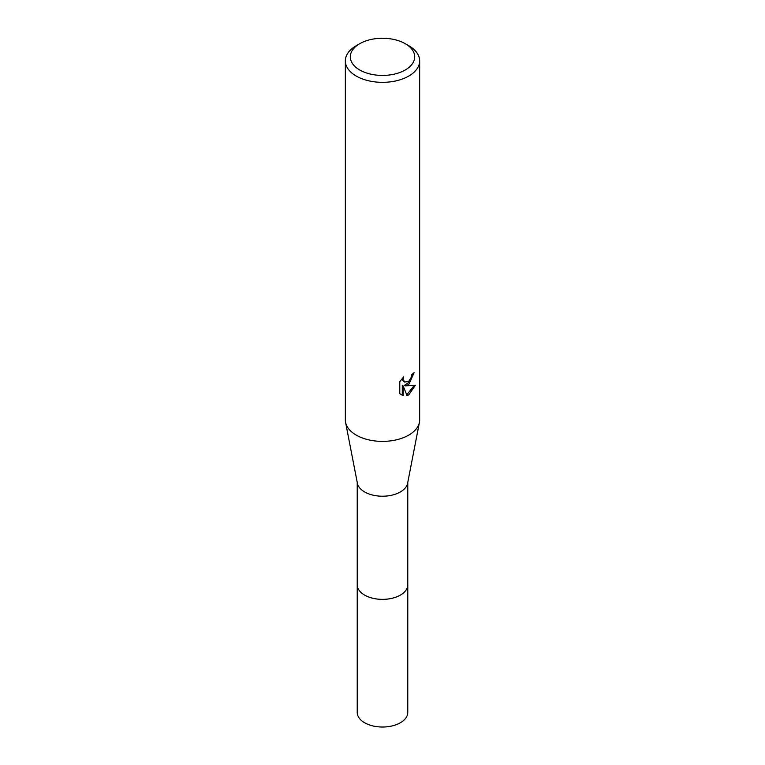 <?xml version="1.0" encoding="UTF-8"?>
<svg xmlns="http://www.w3.org/2000/svg" width="765" height="765" viewBox="0 0 765 765"><rect width="100%" height="100%" fill="white"/><g stroke="black" fill="none" stroke-linecap="round" stroke-linejoin="round"><path stroke-width="1.15" d="M407.774 584.326A25.283 14.592 180 0 1 407.783 584.785A25.274 14.592 180 0 1 400.372 595.094A25.274 14.592 180 0 1 372.832 598.249A25.274 14.592 180 0 1 357.226 584.776A25.283 14.592 180 0 1 357.226 584.326M407.774 584.46A25.274 14.592 180 0 1 400.372 595.103A25.274 14.592 180 0 1 372.574 598.201A25.274 14.592 180 0 1 357.226 584.46M405.268 43.701L408.778 45.718A37.16 21.458 180 0 1 419.66 60.884L419.66 419.928A37.16 21.458 180 0 1 419.43 422.318L407.611 483.251A25.274 14.592 180 0 1 400.372 491.943A25.274 14.592 180 0 1 374.142 495.395A25.274 14.592 180 0 1 357.389 483.251L345.57 422.318A37.16 21.458 180 0 1 345.34 419.928L345.34 60.884A37.16 21.458 180 0 1 356.222 45.718L359.732 43.701A32.206 18.59 180 0 1 405.268 43.701A32.206 18.59 180 0 1 405.268 69.988A32.206 18.59 180 0 1 359.732 69.988A32.206 18.59 180 0 1 359.732 43.701L356.222 45.718M419.43 422.318A37.16 21.458 180 0 1 408.778 435.103A37.16 21.458 180 0 1 370.212 440.181A37.16 21.458 180 0 1 345.57 422.318M403.174 395.668L399.779 393.679L399.779 381.716L403.691 376.868L403.165 379.249L404.599 382.089L408.778 381.314L411.465 377.021L411.857 374.544A37.16 21.458 0 0 0 414.114 372.66L408.778 384.527L405.211 385.866L415.395 385.216L408.778 394.855L407.028 395.582L403.174 385.971L403.174 395.677L402.285 395.161L402.285 385.455L403.174 385.971M419.66 60.884A37.16 21.458 180 0 1 408.778 76.06A37.16 21.458 180 0 1 368.281 80.708A37.16 21.458 180 0 1 345.34 60.884M413.148 373.511L410.356 381.448L404.331 385.359L405.211 385.866M404.609 382.089L402.648 380.435L402.285 378.35M400.946 394.664L402.285 395.151M406.751 394.874L414.228 385.484M357.217 584.785A25.283 14.592 180 0 0 364.628 595.103A25.283 14.592 180 0 0 392.177 598.268A25.283 14.592 180 0 0 407.783 584.785L407.774 712.444A25.274 14.592 180 0 1 392.168 725.918A25.274 14.592 180 0 1 364.628 722.753A25.274 14.592 180 0 1 357.226 712.444L357.226 482.438M407.774 584.776L407.774 482.438"/></g></svg>
